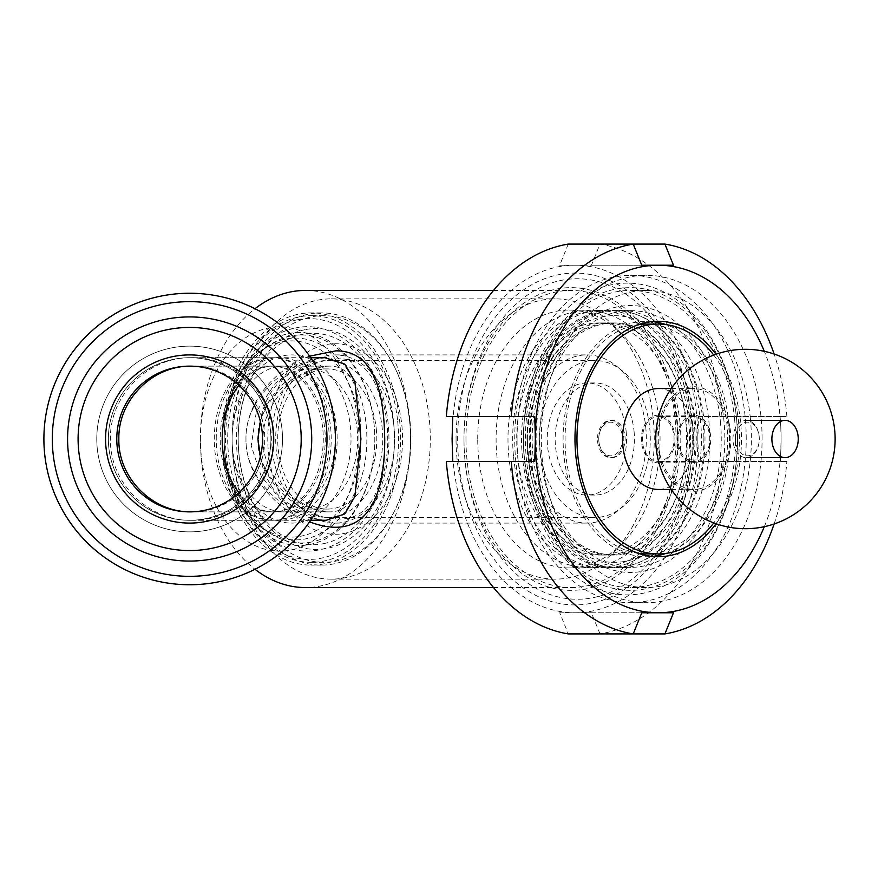 <?xml version="1.0" encoding="UTF-8"?>
<svg xmlns="http://www.w3.org/2000/svg" width="878" height="878" viewBox="0 0 878 878"><rect width="100%" height="100%" fill="white"/><g stroke="black" fill="none" stroke-linecap="round" stroke-linejoin="round"><path stroke-width="0.66" stroke-dasharray="4.39 3.29" d="M513.542 456.779A128.934 91.169 90 0 0 603.845 567.934A128.934 91.169 90 0 0 695.014 438.045A128.934 91.169 90 0 0 603.845 310.066A128.934 91.169 90 0 0 512.675 439.955A128.934 91.169 90 0 0 513.542 456.779M524.045 455.002A116.039 82.049 -90 0 1 605.315 322.961A116.039 82.049 -90 0 1 652.541 344.11A116.039 82.049 -90 0 1 686.574 422.998A116.039 82.049 -90 0 1 652.541 533.89A116.039 82.049 -90 0 1 605.315 555.039A116.039 82.049 -90 0 1 524.045 455.002M334.891 516.736A78.482 55.49 90 0 0 382.599 433.578A78.482 55.49 90 0 0 327.242 360.518A78.482 55.49 90 0 0 271.741 439A78.482 55.49 90 0 0 327.242 517.482A78.482 55.49 90 0 0 334.891 516.736M376.267 428.87A70.075 49.552 -90 0 1 327.242 509.075A70.075 49.552 -90 0 1 277.689 439A70.075 49.552 -90 0 1 327.242 368.925A70.075 49.552 -90 0 1 376.267 428.87M305.017 329.689A110.474 78.12 90 0 0 255.015 507.484A110.474 78.12 90 0 0 388.899 479.827A110.474 78.12 90 0 0 305.017 329.689M296.994 319.877A120.385 85.122 90 0 0 225.075 456.406A120.385 85.122 90 0 0 321.6 558.123A120.385 85.122 90 0 0 393.531 421.594A120.385 85.122 90 0 0 296.994 319.877M323.762 543.625A105.733 74.773 90 0 0 386.946 423.712A105.733 74.773 90 0 0 302.153 334.375A105.733 74.773 90 0 0 238.981 454.288A105.733 74.773 90 0 0 323.762 543.625M311.877 541.935A104.021 73.554 -90 0 1 228.467 454.036A104.021 73.554 -90 0 1 290.618 336.065A104.021 73.554 -90 0 1 374.028 423.964A104.021 73.554 -90 0 1 311.877 541.935M288.61 333.607A106.512 75.31 -90 0 1 374.017 423.602A106.512 75.31 -90 0 1 310.373 544.393A106.512 75.31 -90 0 1 224.966 454.398A106.512 75.31 -90 0 1 288.61 333.607M366.126 424.414A100.904 71.348 -90 0 1 269.162 532.759A100.904 71.348 -90 0 1 251.295 359.826A100.904 71.348 -90 0 1 366.126 424.414M410.015 421.177A123.326 87.207 -90 0 1 323.719 562.326A123.326 87.207 -90 0 1 236.522 439A123.326 87.207 -90 0 1 323.719 315.674A123.326 87.207 -90 0 1 410.015 421.177M401.85 425.226A95.296 67.386 -90 0 1 310.263 527.546A95.296 67.386 -90 0 1 293.395 364.227A95.296 67.386 -90 0 1 401.85 425.226M397.668 421.177A123.326 87.207 -90 0 1 311.383 562.326A123.326 87.207 -90 0 1 224.175 439A123.326 87.207 -90 0 1 311.383 315.674A123.326 87.207 -90 0 1 397.668 421.177M357.137 428.87A70.075 49.552 -90 0 1 308.112 509.075A70.075 49.552 -90 0 1 258.571 439A70.075 49.552 -90 0 1 308.112 368.925A70.075 49.552 -90 0 1 357.137 428.87M394.002 426.851A84.09 59.463 90 0 0 335.166 354.91A84.09 59.463 90 0 0 275.703 439A84.09 59.463 90 0 0 335.166 523.09A84.09 59.463 90 0 0 394.002 426.851M645.703 426.851A84.09 59.463 -90 0 1 645.758 427.399A84.09 59.463 -90 0 1 586.877 523.09A84.09 59.463 -90 0 1 527.415 439A84.09 59.463 -90 0 1 586.877 354.91A84.09 59.463 -90 0 1 645.703 426.851M602.451 516.736A78.482 55.49 -90 0 1 594.801 517.482A78.482 55.49 -90 0 1 539.301 439A78.482 55.49 -90 0 1 594.801 360.518A78.482 55.49 -90 0 1 650.159 433.578A78.482 55.49 -90 0 1 602.451 516.736M189.648 357.719A81.281 81.281 0 0 1 240.649 502.293A81.281 81.281 0 0 1 108.367 439A81.281 81.281 0 0 1 189.648 357.719L271.741 357.719A81.281 57.476 -90 0 1 329.217 439A81.281 57.476 -90 0 1 271.741 520.281A81.281 57.476 -90 0 1 225.69 487.63A81.281 57.476 -90 0 1 220.367 402.574A81.281 57.476 -90 0 1 271.741 357.719L279.676 357.719A81.281 57.476 -90 0 1 337.152 439A81.281 57.476 -90 0 1 279.676 520.281A81.281 57.476 -90 0 1 233.614 487.63A81.281 57.476 -90 0 1 228.291 402.574A81.281 57.476 -90 0 1 279.676 357.719M189.648 366.126A72.874 72.874 0 0 0 116.774 439A72.874 72.874 0 0 0 235.381 495.741A72.874 72.874 0 0 0 189.648 366.126L271.741 366.126A72.874 51.528 -90 0 1 323.28 439A72.874 51.528 -90 0 1 271.741 511.874A72.874 51.528 -90 0 1 230.453 482.593A72.874 51.528 -90 0 1 225.679 406.338A72.874 51.528 -90 0 1 271.741 366.126L283.638 366.126A72.874 51.528 -90 0 1 335.166 439A72.874 51.528 -90 0 1 283.638 511.874A72.874 51.528 -90 0 1 242.339 482.593A72.874 51.528 -90 0 1 237.576 406.338A72.874 51.528 -90 0 1 283.638 366.126M232.11 440.032A140.14 99.093 -90 0 1 331.204 298.86A140.14 99.093 -90 0 1 430.297 439A140.14 99.093 -90 0 1 331.204 579.14A140.14 99.093 -90 0 1 251.799 522.838A140.14 99.093 -90 0 1 232.11 440.032M257.923 440.032C256.541 399.918 295.041 365.566 328.932 359.848C371.251 351.935 384.531 391.314 384.718 440.043C383.916 483.635 373.315 519.326 339.062 519.085C304.622 519.37 257.616 483.635 257.923 440.032M456.066 440.032A140.14 99.093 90 0 0 555.159 579.14A140.14 99.093 90 0 0 612.372 553.425A140.14 99.093 90 0 0 612.372 324.575A140.14 99.093 90 0 0 555.159 298.86A140.14 99.093 90 0 0 456.066 440.032M260.404 456.461C269.491 488.574 305.522 511.907 329.305 511.874C357.291 512.115 360.21 479.07 360.935 439.022C360.221 399.007 357.313 365.917 329.349 366.126L329.305 366.126C305.434 366.115 269.535 389.426 260.393 421.517M200.393 440.097A148.558 105.042 -90 0 1 254.982 308.716A145.748 145.748 0 0 1 281.103 552.481A145.748 145.748 0 0 1 45.645 461.466A145.748 145.748 0 0 1 242.207 303.053A145.748 145.748 0 0 1 254.982 569.284A148.558 105.042 -90 0 1 221.267 527.876A148.558 105.042 -90 0 1 200.393 440.097M305.434 290.442A148.558 105.042 -90 0 1 410.476 439A148.558 105.042 -90 0 1 305.434 587.558M309.572 356.172C276.383 368.2 244.962 402.003 245.983 440.097C246.136 477.402 277.152 510.041 309.572 521.839M465.977 440.097A148.558 105.042 90 0 0 571.018 587.558A148.558 105.042 90 0 0 676.06 439A148.558 105.042 90 0 0 571.018 290.442A148.558 105.042 90 0 0 465.977 440.097M325.167 357.719L315.817 359.113L298.97 365.676L275.253 383.324L256.343 411.65L251.229 445.848L261.216 476.271L281.256 500.284L308.672 516.681L318.648 519.524L326.254 520.281C294.536 520.544 244.907 483.767 245.983 439C244.951 394.87 293.065 358.476 325.036 357.719M477.731 439.955A128.934 91.169 90 0 0 568.889 567.934A128.934 91.169 90 0 0 621.525 544.272A128.934 91.169 90 0 0 621.525 333.728A128.934 91.169 90 0 0 568.889 310.066A128.934 91.169 90 0 0 477.731 439.955M463.99 440.119A151.356 107.028 90 0 0 625.213 569.515A151.356 107.028 90 0 0 623.841 307.366A151.356 107.028 90 0 0 463.99 440.119M463.99 440.185A160.246 113.306 -90 0 1 576.89 278.754A160.246 113.306 -90 0 1 690.613 439A160.246 113.306 -90 0 1 577.724 599.246A160.246 113.306 -90 0 1 463.99 440.185M216.142 506.079A112.121 79.272 -90 0 1 270.358 327.659A112.121 79.272 -90 0 1 352.506 483.262A112.121 79.272 -90 0 1 216.142 506.079M249.824 514.453A126.125 89.183 -90 0 1 241.56 382.468A126.125 89.183 -90 0 1 321.293 312.875A126.125 89.183 -90 0 1 410.476 439A126.125 89.183 -90 0 1 321.293 565.125A126.125 89.183 -90 0 1 249.824 514.453M239.913 514.453A126.125 89.183 -90 0 1 231.66 382.468A126.125 89.183 -90 0 1 311.383 312.875A126.125 89.183 -90 0 1 400.566 439A126.125 89.183 -90 0 1 311.383 565.125A126.125 89.183 -90 0 1 239.913 514.453M235.984 497.694A98.106 69.373 -90 0 1 283.418 341.575A98.106 69.373 -90 0 1 355.294 477.731A98.106 69.373 -90 0 1 235.984 497.694M243.919 489.309A84.09 59.463 90 0 0 346.195 472.199A84.09 59.463 90 0 0 284.582 355.491A84.09 59.463 90 0 0 243.919 489.309M191.766 520.281L190.702 520.281A81.281 81.281 0 0 1 114.469 408.094A81.281 81.281 0 0 1 254.005 389.338A81.281 81.281 0 0 1 200.48 519.556A81.281 81.281 0 0 1 114.469 408.094A81.281 81.281 0 0 1 190.702 357.719C234.393 355.974 274.276 395.144 273.091 439C274.276 482.856 234.393 522.026 190.702 520.281C147.526 520.775 109.41 482.033 110.441 439C109.41 395.967 147.526 357.225 190.702 357.719L191.766 357.719M191.766 366.126L190.702 366.137A72.874 72.874 0 0 1 262.522 439A72.874 72.874 0 0 1 190.702 511.863C229.893 513.498 265.749 478.367 264.673 439C265.749 399.633 229.893 364.502 190.702 366.137A72.874 72.874 0 0 0 122.251 411.299A72.874 72.874 0 0 0 190.702 511.863L191.766 511.874M764.31 526.679A173.778 122.876 90 0 0 781.102 439A173.778 122.876 90 0 0 764.31 351.321M716.009 523.727A117.718 83.245 90 0 0 741.46 439A117.718 83.245 90 0 0 716.009 354.273M774.111 523.979A196.2 138.735 90 0 0 786.897 461.422L780.509 461.422L781.102 439L780.509 416.578L786.897 416.578L698.449 416.578L697.856 439L698.449 461.422L786.897 461.422M633.214 633.916L599.992 633.916A196.2 138.735 90 0 0 721.957 461.422M599.992 633.916L591.421 612.778L574.98 612.778A173.778 122.876 90 0 0 697.856 439A173.778 122.876 90 0 0 574.98 265.222A173.778 122.876 90 0 0 452.104 439A173.778 122.876 90 0 0 574.98 612.778L559.714 612.778L568.275 633.916M692.314 439A165.931 117.334 90 0 0 516.319 295.304A165.931 117.334 90 0 0 516.319 582.696A165.931 117.334 90 0 0 692.314 439M665.985 553.392A117.718 83.245 90 0 0 729.574 439A117.718 83.245 90 0 0 665.985 324.608M652.277 321.578A117.718 83.245 90 0 0 646.329 321.282A117.718 83.245 90 0 0 563.094 439A117.718 83.245 90 0 0 646.329 556.718A117.718 83.245 90 0 0 652.277 556.422M698.449 461.422L780.509 461.422M698.449 416.578L780.509 416.578M786.897 416.578A196.2 138.735 90 0 0 774.111 354.021M721.957 416.578A196.2 138.735 90 0 0 599.992 244.084L591.421 265.222L673.492 265.222M446.309 461.422L534.757 461.422M534.757 416.578L446.309 416.578M568.275 244.084L559.714 265.222L591.421 265.222M559.714 265.222L641.774 265.222M559.714 612.778L641.774 612.778M591.421 612.778L673.492 612.778M190.702 357.719A81.281 81.281 0 0 1 270.929 439A81.281 81.281 0 0 1 190.702 520.281M54.842 383.587A145.748 145.748 0 0 1 305.039 349.96A145.748 145.748 0 0 1 209.063 583.453A145.748 145.748 0 0 1 54.842 383.587M86.472 396.593A111.55 111.55 0 0 1 277.964 370.845A111.55 111.55 0 0 1 204.508 549.562A111.55 111.55 0 0 1 86.472 396.593M111.879 407.03A84.09 84.09 0 0 1 256.222 387.626A84.09 84.09 0 0 1 200.853 522.333A84.09 84.09 0 0 1 111.879 407.03M240.649 502.293A81.281 81.281 0 0 0 218.962 363.185A81.281 81.281 0 0 0 109.333 451.522A81.281 81.281 0 0 0 240.649 502.293M266.243 534.043A122.064 122.064 0 0 0 233.669 325.145A122.064 122.064 0 0 0 69.044 457.811A122.064 122.064 0 0 0 266.243 534.043M259.647 525.856A111.55 111.55 0 0 0 229.871 334.946A111.55 111.55 0 0 0 79.426 456.187A111.55 111.55 0 0 0 259.647 525.856A111.55 111.55 0 0 0 229.871 334.946A111.55 111.55 0 0 0 79.426 456.187A111.55 111.55 0 0 0 259.647 525.856M242.416 504.477A84.09 84.09 0 0 0 219.972 360.573A84.09 84.09 0 0 0 106.567 451.961A84.09 84.09 0 0 0 242.416 504.477A84.09 84.09 0 0 0 219.972 360.573A84.09 84.09 0 0 0 106.567 451.961A84.09 84.09 0 0 0 242.416 504.477M235.381 495.741A72.874 72.874 0 0 0 215.922 371.032A72.874 72.874 0 0 0 117.641 450.227A72.874 72.874 0 0 0 235.381 495.741M275.835 545.94A137.341 137.341 0 0 0 239.167 310.9A137.341 137.341 0 0 0 53.953 460.16A137.341 137.341 0 0 0 275.835 545.94M626.135 431.274A56.06 39.642 -90 0 1 586.877 495.06A56.06 39.642 -90 0 1 547.235 439A56.06 39.642 -90 0 1 586.877 382.94A56.06 39.642 -90 0 1 626.135 431.274M634.059 431.274A56.06 39.642 -90 0 1 594.801 495.06A56.06 39.642 -90 0 1 555.159 439A56.06 39.642 -90 0 1 594.801 382.94A56.06 39.642 -90 0 1 634.059 431.274M676.773 421.297A128.375 90.774 -90 0 1 586.877 567.375A128.375 90.774 -90 0 1 496.103 439A128.375 90.774 -90 0 1 586.877 310.625A128.375 90.774 -90 0 1 676.773 421.297M688.67 421.297A128.375 90.774 -90 0 1 598.763 567.375A128.375 90.774 -90 0 1 507.989 439A128.375 90.774 -90 0 1 598.763 310.625A128.375 90.774 -90 0 1 688.67 421.297M680.033 422.998A116.039 82.049 -90 0 1 598.763 555.039A116.039 82.049 -90 0 1 516.714 439A116.039 82.049 -90 0 1 598.763 322.961A116.039 82.049 -90 0 1 680.033 422.998M646.329 324.081A114.919 81.259 -90 0 1 726.808 423.152A114.919 81.259 -90 0 1 646.329 553.919M638.569 553.392A114.919 81.259 -90 0 1 565.07 439A114.919 81.259 -90 0 1 638.569 324.608M713.748 355.085A114.919 81.259 -90 0 1 738.705 423.152A114.919 81.259 -90 0 1 713.748 522.915M729.881 426.993A52.285 36.975 90 0 0 668.553 400.928A52.285 36.975 90 0 0 683.26 489.079A52.285 36.975 90 0 0 729.881 426.993M658.226 388.548A50.452 35.68 -90 0 1 693.807 435.51A50.452 35.68 -90 0 1 663.142 488.969A50.452 35.68 -90 0 1 658.226 489.452M698.811 488.969A50.452 35.68 90 0 0 729.486 435.51A50.452 35.68 90 0 0 693.894 388.548A50.452 35.68 90 0 0 658.226 439A50.452 35.68 90 0 0 693.894 489.452A50.452 35.68 90 0 0 698.811 488.969M523.453 440.119A151.356 107.028 -90 0 1 683.303 307.366A151.356 107.028 -90 0 1 684.664 569.515A151.356 107.028 -90 0 1 523.453 440.119M734.513 418.51A148.558 105.042 -90 0 1 630.47 587.558A148.558 105.042 -90 0 1 525.428 439A148.558 105.042 -90 0 1 630.47 290.442A148.558 105.042 -90 0 1 734.513 418.51M517.065 440.152A155.867 110.222 90 0 0 627.693 594.867A155.867 110.222 90 0 0 737.498 439A155.867 110.222 90 0 0 626.881 283.133A155.867 110.222 90 0 0 517.065 440.152M746.223 439A163.692 115.742 90 0 0 630.47 275.308A163.692 115.742 90 0 0 514.727 439A163.692 115.742 90 0 0 630.47 602.692A163.692 115.742 90 0 0 746.223 439M762.071 439A163.692 115.742 90 0 0 646.329 275.308A163.692 115.742 90 0 0 530.586 439A163.692 115.742 90 0 0 646.329 602.692A163.692 115.742 90 0 0 762.071 439M750.372 418.51A148.558 105.042 90 0 0 646.329 290.442A148.558 105.042 90 0 0 541.287 439A148.558 105.042 90 0 0 646.329 587.558A148.558 105.042 90 0 0 750.372 418.51M611.242 322.961A116.039 82.049 90 0 0 564.016 344.11A116.039 82.049 90 0 0 529.972 455.002A116.039 82.049 90 0 0 564.016 533.89A116.039 82.049 90 0 0 611.242 555.039A116.039 82.049 90 0 0 692.512 422.998A116.039 82.049 90 0 0 611.242 322.961L614.227 322.961A116.039 82.049 -90 0 1 695.486 422.998A116.039 82.049 -90 0 1 614.227 555.039A116.039 82.049 -90 0 1 532.167 439A116.039 82.049 -90 0 1 614.227 322.961M614.227 315.674A123.326 87.207 -90 0 1 689.746 500.669A123.326 87.207 -90 0 1 538.697 500.669A123.326 87.207 -90 0 1 614.227 315.674M703.871 438.045A128.934 91.169 -90 0 1 612.712 567.934A128.934 91.169 -90 0 1 521.543 439.955A128.934 91.169 -90 0 1 612.712 310.066A128.934 91.169 -90 0 1 703.871 438.045M527.415 439.955A128.934 91.169 90 0 0 594.154 563.215A128.934 91.169 90 0 0 618.584 567.934A128.934 91.169 90 0 0 709.753 439A128.934 91.169 90 0 0 618.584 310.066A128.934 91.169 90 0 0 594.154 314.785A128.934 91.169 90 0 0 527.415 439.955M536.118 439.988A133.434 94.352 90 0 0 605.194 567.561A133.434 94.352 90 0 0 724.833 439A133.434 94.352 90 0 0 605.194 310.439A133.434 94.352 90 0 0 536.118 439.988M720.377 421.297A128.375 90.774 -90 0 1 630.47 567.375A128.375 90.774 -90 0 1 539.707 439A128.375 90.774 -90 0 1 630.47 310.625A128.375 90.774 -90 0 1 720.377 421.297M704.123 421.297A128.375 90.774 -90 0 1 614.227 567.375A128.375 90.774 -90 0 1 523.453 439A128.375 90.774 -90 0 1 614.227 310.625A128.375 90.774 -90 0 1 704.123 421.297M696.221 462.596A23.827 16.847 -90 0 1 693.894 462.827A23.827 16.847 -90 0 1 677.048 439A23.827 16.847 -90 0 1 693.894 415.173A23.827 16.847 -90 0 1 710.708 437.354A23.827 16.847 -90 0 1 696.221 462.596M660.541 462.596A23.827 16.847 90 0 0 675.028 437.354A23.827 16.847 90 0 0 658.226 415.173A23.827 16.847 90 0 0 641.379 439A23.827 16.847 90 0 0 658.226 462.827A23.827 16.847 90 0 0 660.541 462.596M697.955 417.324A22.422 15.859 -90 0 1 709.622 441.897A22.422 15.859 -90 0 1 693.894 461.422A22.422 15.859 -90 0 1 678.046 439A22.422 15.859 -90 0 1 693.894 416.578A22.422 15.859 -90 0 1 697.955 417.324M662.286 417.324A22.422 15.859 -90 0 1 673.942 441.897A22.422 15.859 -90 0 1 658.226 461.422A22.422 15.859 -90 0 1 642.367 439A22.422 15.859 -90 0 1 658.226 416.578A22.422 15.859 -90 0 1 662.286 417.324M733.306 443.28A18.636 13.17 90 0 0 746.124 457.636A18.636 13.17 90 0 0 758.943 434.72A18.636 13.17 90 0 0 746.124 420.364A18.636 13.17 90 0 0 733.306 443.28M758.987 435.137A16.814 11.897 -90 0 1 744.357 455.254A16.814 11.897 -90 0 1 735.566 437.398A16.814 11.897 -90 0 1 746.596 422.219A16.814 11.897 -90 0 1 758.987 435.137M598.895 441.568A18.636 13.17 90 0 0 608.564 457.01A18.636 13.17 90 0 0 611.933 457.636A18.636 13.17 90 0 0 624.982 436.432A18.636 13.17 90 0 0 611.933 420.364A18.636 13.17 90 0 0 598.895 441.568M597.611 441.568A18.636 13.17 90 0 0 610.66 457.636A18.636 13.17 90 0 0 623.83 439A18.636 13.17 90 0 0 610.66 420.364A18.636 13.17 90 0 0 597.611 441.568M607.609 455.254A16.814 11.897 90 0 0 622.129 434.599A16.814 11.897 90 0 0 602.22 427.136A16.814 11.897 90 0 0 607.609 455.254M238.904 385.288A72.874 51.528 90 0 1 273.727 366.126A72.874 51.528 90 0 1 325.255 439A72.874 51.528 90 0 1 273.727 511.874A72.874 51.528 90 0 1 238.904 492.712M216.251 439A81.281 57.476 90 0 1 273.727 357.719A81.281 57.476 90 0 1 331.204 439A81.281 57.476 90 0 1 273.727 520.281A81.281 57.476 90 0 1 216.251 439M103.758 403.693A92.859 92.859 0 0 1 263.17 382.27A92.859 92.859 0 0 1 202.017 531.036A92.859 92.859 0 0 1 103.758 403.693M247.925 511.303A92.859 92.859 0 0 0 223.133 352.385A92.859 92.859 0 0 0 97.897 453.311A92.859 92.859 0 0 0 247.925 511.303M652.541 344.11C697.966 384.926 697.966 493.074 652.541 533.89M323.719 315.674L311.383 315.674M323.719 562.326L311.383 562.326M327.242 368.925L308.112 368.925M327.242 509.075L308.112 509.075M335.166 523.09L586.877 523.09M335.166 354.91L586.877 354.91M327.242 517.482L594.801 517.482M327.242 360.518L594.801 360.518M279.676 520.281L189.648 520.281M283.638 511.874L189.648 511.874M331.204 579.14L555.159 579.14M331.204 298.86L555.159 298.86M329.305 366.126L191.755 366.126M329.349 366.126C326.254 366.378 322.303 365.424 307.059 372.294C294.723 378.275 275.758 392.159 266.177 418.323C259.745 440.076 262.939 460.16 275.736 478.565C283.901 489.825 293.471 498.419 304.479 504.356C315.169 509.734 323.433 512.236 329.294 511.874L191.755 511.874M493.502 587.558L571.018 587.558M493.502 290.442L571.018 290.442M191.755 520.281L310.625 520.281M191.755 357.719L310.625 357.719M621.525 333.728L612.372 324.575M621.525 544.272L612.372 553.425M568.889 567.934L603.845 567.934M568.889 310.066L603.845 310.066M321.293 312.875L311.383 312.875M321.293 565.125L311.383 565.125M646.329 556.718L658.226 556.718M646.329 321.282L658.226 321.282M594.801 382.94L586.877 382.94M594.801 495.06L586.877 495.06M598.763 310.625L586.877 310.625M598.763 567.375L586.877 567.375M605.315 322.961L598.763 322.961M605.315 555.039L598.763 555.039M294.887 328.152C323.137 321.194 357.895 338.809 376.344 379.022C384.509 397.075 388.713 416.71 388.932 437.946C389.689 480.453 370.692 524.594 338.447 542.67C328.405 548.311 317.88 551.132 306.861 551.11C295.853 551.011 285.35 548.081 275.352 542.341C260.118 533.352 248.002 519.578 239.003 501.031C226.403 473.824 222.617 444.487 227.654 413.011C232.988 383.532 245.05 360.463 263.861 343.803C273.31 335.747 283.66 330.523 294.887 328.152M671.275 489.452L693.894 489.452M671.275 388.548L693.894 388.548M630.47 602.692L646.329 602.692M630.47 275.308L646.329 275.308M646.329 290.442L630.47 290.442M646.329 587.558L630.47 587.558M564.016 344.11C518.591 384.915 518.591 493.085 564.016 533.89M614.227 555.039L611.242 555.039M612.712 567.934L618.584 567.934M612.712 310.066L618.584 310.066M594.154 563.215L605.194 567.561M594.154 314.785L605.194 310.439M630.47 310.625L614.227 310.625M630.47 567.375L614.227 567.375M658.226 462.827L693.894 462.827M658.226 415.173L693.894 415.173M658.226 461.422L693.894 461.422M658.226 416.578L693.894 416.578M610.66 457.636L611.933 457.636M610.66 420.364L611.933 420.364"/><path stroke-width="1.32" d="M260.393 421.517L257.912 439L260.404 456.461M493.502 587.558L305.434 587.558A148.558 105.042 -90 0 1 254.982 569.284A145.748 145.748 0 0 1 43.9 439A145.748 145.748 0 0 1 254.982 308.716A148.558 105.042 -90 0 1 305.434 290.442L493.502 290.442M309.572 521.839C365.226 543.043 384.893 499.341 384.718 440.097C384.202 391.204 373.721 350.585 335.846 350.849L309.572 356.172M325.036 357.719L344.747 364.096L354.855 381.392L360.935 438.978L354.855 496.586L344.758 513.937L326.254 520.281L310.625 520.281M190.702 366.137C152.015 365.753 117.937 400.456 118.859 439C117.937 477.544 152.015 512.247 190.702 511.863M764.31 351.321A173.778 122.876 90 0 0 658.226 265.222A173.778 122.876 90 0 0 535.339 439A173.778 122.876 90 0 0 658.226 612.778A173.778 122.876 90 0 0 764.31 526.679M716.009 354.273A117.718 83.245 90 0 0 658.226 321.282A117.718 83.245 90 0 0 574.98 439A117.718 83.245 90 0 0 658.226 556.718A117.718 83.245 90 0 0 716.009 523.727M664.92 633.916L633.214 633.916L641.774 612.778L673.492 612.778L664.92 633.916A196.2 138.735 90 0 0 774.111 523.979M665.985 324.608A117.718 83.245 90 0 0 652.277 321.578M652.277 556.422A117.718 83.245 90 0 0 665.985 553.392M774.111 354.021A196.2 138.735 90 0 0 664.92 244.084L673.492 265.222L641.774 265.222L633.214 244.084A196.2 138.735 90 0 0 511.237 416.578L534.757 416.578L535.339 439L534.757 461.422L511.237 461.422A196.2 138.735 90 0 0 633.214 633.916L568.275 633.916A196.2 138.735 90 0 1 446.309 461.422L511.237 461.422M633.214 244.084L568.275 244.084A196.2 138.735 90 0 0 446.309 416.578L511.237 416.578M599.992 244.084L664.92 244.084M452.686 461.422L452.104 439L452.686 416.578M76.748 392.587A122.064 122.064 0 0 1 286.294 364.425A122.064 122.064 0 0 1 205.913 559.977A122.064 122.064 0 0 1 76.748 392.587M86.472 396.593A111.55 111.55 0 0 1 277.964 370.845A111.55 111.55 0 0 1 204.508 549.562A111.55 111.55 0 0 1 86.472 396.593M111.879 407.03A84.09 84.09 0 0 1 256.222 387.626A84.09 84.09 0 0 1 200.853 522.333A84.09 84.09 0 0 1 111.879 407.03M122.251 411.299A72.874 72.874 0 0 1 247.344 394.485A72.874 72.874 0 0 1 199.361 511.226A72.874 72.874 0 0 1 122.251 411.299M54.842 383.587A145.748 145.748 0 0 0 209.063 583.453A145.748 145.748 0 0 0 305.039 349.96A145.748 145.748 0 0 0 54.842 383.587M62.623 386.781A137.341 137.341 0 0 1 298.388 355.096A137.341 137.341 0 0 1 207.943 575.112A137.341 137.341 0 0 1 62.623 386.781M713.748 522.915A114.919 81.259 -90 0 1 658.226 553.919L646.329 553.919A114.919 81.259 -90 0 1 638.569 553.392M638.569 324.608A114.919 81.259 -90 0 1 646.329 324.081L658.226 324.081A114.919 81.259 -90 0 1 713.748 355.085M658.226 553.919A114.919 81.259 -90 0 1 576.967 439A114.919 81.259 -90 0 1 658.226 324.081M671.275 489.452L658.226 489.452A50.452 35.68 -90 0 1 622.546 439A50.452 35.68 -90 0 1 658.226 388.548L671.275 388.548M772.245 443.28A18.636 13.17 -90 0 1 785.064 420.364A18.636 13.17 -90 0 1 798.245 439A18.636 13.17 -90 0 1 785.064 457.636A18.636 13.17 -90 0 1 772.245 443.28M238.904 492.712A72.874 51.528 90 0 1 222.2 439A72.874 51.528 90 0 1 238.904 385.288M310.625 357.719L326.276 357.719M326.276 357.697L325.167 357.719M758.91 350.322A89.688 89.688 0 0 0 661.891 471.662A89.688 89.688 0 0 0 815.475 495.016A89.688 89.688 0 0 0 758.91 350.322M785.064 420.364L746.124 420.364M785.064 457.636L746.124 457.636"/></g></svg>

